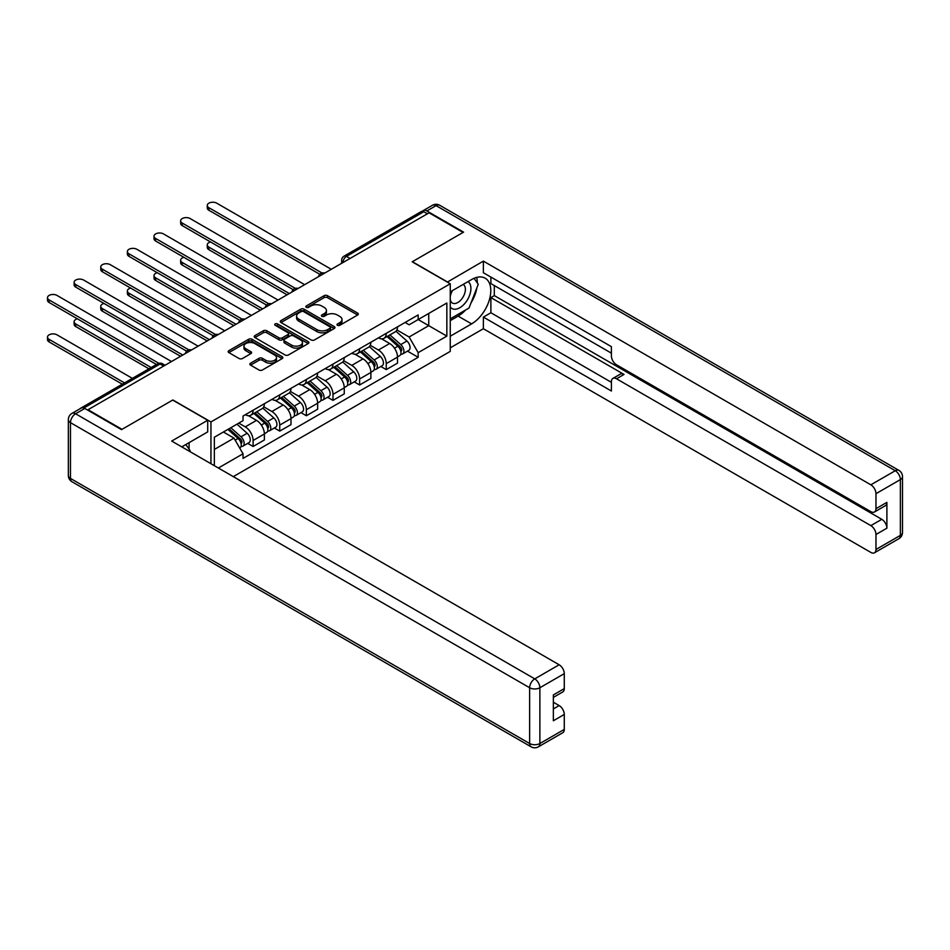 <?xml version="1.0" encoding="UTF-8"?>
<svg xmlns="http://www.w3.org/2000/svg" width="950" height="950" viewBox="0 0 950 950"><rect width="100%" height="100%" fill="white"/><g stroke="black" fill="none" stroke-linecap="round" stroke-linejoin="round"><path stroke-width="1.43" d="M337.476 325.304A1.662 0.962 0 0 0 339.827 325.304L357.628 315.02A2.375 1.366 0 0 0 358.316 314.058A2.375 1.366 0 0 0 357.628 313.084L327.465 295.676A2.375 1.366 0 0 0 324.116 295.676L306.316 305.947A1.662 0.962 0 0 0 305.829 306.636A1.662 0.962 0 0 0 306.316 307.313A1.662 0.962 0 0 0 308.655 307.313L310.959 305.983A7.588 4.382 0 0 1 321.682 305.983L324.199 307.432A7.588 4.382 0 0 1 326.42 310.519A7.588 4.382 0 0 1 324.199 313.619L321.896 314.949A1.662 0.962 0 0 0 321.409 315.626A1.662 0.962 0 0 0 321.896 316.303A1.662 0.962 0 0 0 324.235 316.303L326.539 314.973A7.588 4.382 0 0 1 337.262 314.973L339.779 316.421A7.588 4.382 0 0 1 342 319.521A7.588 4.382 0 0 1 339.779 322.62L337.476 323.95A1.662 0.962 0 0 0 336.989 324.627A1.662 0.962 0 0 0 337.476 325.304L337.476 323.95M250.562 363.197A2.375 1.366 0 0 0 249.862 364.159A2.375 1.366 0 0 0 250.562 365.133L259.017 370.013A2.375 1.366 0 0 0 262.378 370.013L282.15 358.601A2.375 1.366 0 0 0 282.839 357.628A2.375 1.366 0 0 0 282.15 356.666L251.987 339.257A2.375 1.366 0 0 0 248.639 339.257L228.867 350.669A2.375 1.366 0 0 0 228.166 351.631A2.375 1.366 0 0 0 228.867 352.604L239.079 358.506A2.375 1.366 0 0 0 242.44 358.506L250.895 353.614A2.375 1.366 0 0 0 251.596 352.652A2.375 1.366 0 0 0 250.895 351.678L245.824 348.757A6.341 3.658 0 0 1 243.972 346.168A6.341 3.658 0 0 1 247.879 342.784A6.341 3.658 0 0 1 254.79 343.579L274.645 355.051A6.341 3.658 0 0 1 276.498 357.628A6.341 3.658 0 0 1 272.591 361.012A6.341 3.658 0 0 1 265.679 360.216L262.378 358.304A2.375 1.366 0 0 0 259.017 358.304L250.562 363.197L250.562 365.133M210.947 421.942L172.876 399.974L122.016 429.341L88.041 409.723L429.091 212.824L463.066 232.441L412.193 261.808L450.253 283.777L210.947 421.942L210.947 463.731M311.125 339.934A2.375 1.366 0 0 0 314.486 339.934L334.258 328.522A2.375 1.366 0 0 0 334.946 327.548A2.375 1.366 0 0 0 334.258 326.586L304.095 309.166A2.375 1.366 0 0 0 300.746 309.166L280.974 320.589A2.375 1.366 0 0 0 280.274 321.551A2.375 1.366 0 0 0 280.974 322.513L311.125 339.934M275.856 325.66A1.662 0.962 0 0 1 277.543 325.897L277.543 323.926L308.204 341.62A2.375 1.366 0 0 1 308.892 342.594A2.375 1.366 0 0 1 308.204 343.556L288.432 354.968A2.375 1.366 0 0 1 285.071 354.968L254.921 337.559L254.921 335.623A2.375 1.366 0 0 0 254.22 336.597A2.375 1.366 0 0 0 254.921 337.559M254.921 335.623L263.376 330.742A2.375 1.366 0 0 1 266.724 330.742L278.956 337.808A2.375 1.366 0 0 0 282.316 337.808L287.921 334.566A2.375 1.366 0 0 0 288.622 333.593A2.375 1.366 0 0 0 287.921 332.631L275.191 325.28A1.662 0.962 0 0 1 274.704 324.603A1.662 0.962 0 0 1 275.726 323.713A1.662 0.962 0 0 1 277.543 323.926M233.308 476.639L450.253 351.393L450.253 283.777M88.041 409.723L88.041 410.317M80.999 408.191A4.833 2.791 -120 0 0 80.334 408.405A4.833 2.791 -120 0 0 79.824 408.868M350.063 258.459L346.477 256.381A4.833 2.791 60 0 0 344.066 256.144L421.384 211.506A4.833 2.791 60 0 1 423.795 211.743L346.477 256.381A4.833 2.791 120 0 0 343.057 262.295L343.057 262.497M427.381 213.809L423.795 211.743M386.246 333.355A11.103 6.413 60 0 1 383.942 338.343L395.212 331.835A11.103 6.413 -120 0 0 397.516 326.848M370.262 345.313L378.397 350.004A11.103 6.413 60 0 1 386.246 363.613L397.516 357.105A11.103 6.413 -120 0 0 389.666 343.508L381.603 338.853M397.516 357.105L397.516 363.114L386.246 369.621L380.843 366.498M383.942 338.343A11.103 6.413 60 0 1 378.48 337.832M386.246 363.613L386.246 369.621M359.622 348.721A11.103 6.413 60 0 1 357.319 353.709L368.588 347.201A11.103 6.413 -120 0 0 370.88 342.226M354.219 381.876L359.622 384.988L370.88 378.492L370.88 372.471A11.103 6.413 -120 0 0 363.031 358.874L354.968 354.219M357.319 353.709A11.103 6.413 60 0 1 351.856 353.21M343.627 360.679L351.773 365.382A11.103 6.413 60 0 1 359.622 378.979L359.622 384.988M332.987 364.099A11.103 6.413 60 0 1 330.695 369.087L341.952 362.579A11.103 6.413 -120 0 0 344.256 357.592M327.584 397.242L332.987 400.366L344.256 393.858L344.256 387.849A11.103 6.413 -120 0 0 336.407 374.253L328.344 369.598M330.695 369.087A11.103 6.413 60 0 1 325.221 368.588M317.003 376.058L325.137 380.76A11.103 6.413 60 0 1 332.987 394.357L332.987 400.366M306.363 379.478A11.103 6.413 60 0 1 304.059 384.453L315.329 377.957A11.103 6.413 -120 0 0 317.633 372.97M300.96 412.621L306.363 415.744L317.633 409.236L317.633 403.228A11.103 6.413 -120 0 0 309.771 389.619L301.708 384.964M304.059 384.453A11.103 6.413 60 0 1 298.597 383.954M290.379 391.436L298.514 396.126A11.103 6.413 60 0 1 306.363 409.723L306.363 415.744M279.739 394.844A11.103 6.413 60 0 1 277.436 399.831L288.705 393.324A11.103 6.413 -120 0 0 290.997 388.348M274.336 427.999L279.739 431.11L290.997 424.614L290.997 418.594A11.103 6.413 -120 0 0 283.147 404.997L275.084 400.342M277.436 399.831A11.103 6.413 60 0 1 271.973 399.332M263.744 406.802L271.878 411.504A11.103 6.413 60 0 1 279.739 425.101L279.739 431.11M253.104 410.222A11.103 6.413 60 0 1 250.812 415.209L262.069 408.702A11.103 6.413 -120 0 0 264.373 403.714M247.701 443.365L253.104 446.488L264.373 439.981L264.373 433.972A11.103 6.413 -120 0 0 256.524 420.375L248.461 415.72M250.812 415.209A11.103 6.413 60 0 1 245.338 414.711M238.771 423.13L245.254 426.871A11.103 6.413 60 0 1 253.104 440.479L253.104 446.488M405.104 322.466L409.117 324.781L446.844 303.002L428.747 313.441L428.747 325.672L409.117 337.001L396.886 329.935M214.356 465.702L214.356 437.226L243.034 420.672L243.034 416.041L418.166 314.925L418.166 319.556L446.844 336.11L418.166 352.664L409.117 337.001M446.844 303.002L446.844 336.11M214.356 449.445L233.985 438.116L243.034 453.779L243.034 458.411L418.166 357.295L418.166 352.664M243.034 453.779L218.369 468.017M233.985 438.116L223.404 432.001M407.479 351.132L418.166 357.295M338.141 325.529L339.779 324.591A7.588 4.382 0 0 0 342 321.492L342 319.521M326.42 310.519L326.42 312.491A7.588 4.382 0 0 1 324.199 315.59L322.561 316.54M357.628 313.084L357.628 315.02L327.465 297.647A2.375 1.366 0 0 0 324.116 297.647L306.981 307.539M334.222 328.534L304.095 311.137A2.375 1.366 0 0 0 300.746 311.137L280.998 322.537M330.066 328.225A1.662 0.962 0 0 0 330.553 327.548A1.662 0.962 0 0 0 330.066 326.871L303.596 311.588A1.662 0.962 0 0 0 301.245 311.588L298.811 312.989A7.588 4.382 0 0 0 296.59 316.089A7.588 4.382 0 0 0 298.811 319.176L316.908 329.626A7.588 4.382 0 0 0 327.631 329.626L330.066 328.225L330.066 330.196A1.662 0.962 0 0 0 330.553 329.519L330.553 327.548M296.59 316.089L296.59 318.06A7.588 4.382 0 0 0 298.811 321.147L298.811 319.176M330.066 330.196L327.631 331.598A7.588 4.382 0 0 1 316.908 331.598L298.811 321.147M254.944 337.582L263.376 332.714L263.376 330.742M288.622 333.593L288.622 335.564A2.375 1.366 0 0 1 287.921 336.537L282.316 339.779A2.375 1.366 0 0 1 278.956 339.779L266.724 332.714A2.375 1.366 0 0 0 263.376 332.714M277.543 325.897L308.168 343.579M291.65 345.135A6.341 3.658 0 0 0 298.561 345.919A6.341 3.658 0 0 0 302.468 342.546A6.341 3.658 0 0 0 300.616 339.957L293.621 335.92A2.375 1.366 0 0 0 290.272 335.92L284.656 339.162A2.375 1.366 0 0 0 283.967 340.124A2.375 1.366 0 0 0 284.656 341.086L291.65 345.135L291.65 347.106A6.341 3.658 0 0 0 298.561 347.89A6.341 3.658 0 0 0 302.468 344.517L302.468 342.546M283.967 340.124L283.967 342.095A2.375 1.366 0 0 0 284.656 343.057L284.656 341.086M291.65 347.106L284.656 343.057M276.498 357.628L276.498 359.599A6.341 3.658 0 0 1 272.591 362.983A6.341 3.658 0 0 1 265.679 362.188L262.378 360.276A2.375 1.366 0 0 0 259.017 360.276L250.598 365.144M243.972 346.168L243.972 348.139A6.341 3.658 0 0 0 245.824 350.728L245.824 348.757M250.859 353.637L245.824 350.728M282.114 358.613L251.987 341.228A2.375 1.366 0 0 0 248.639 341.228L228.891 352.616L228.867 350.669M387.018 336.561L397.872 346.251A6.032 3.479 60 0 1 399.76 355.585L397.516 356.879M387.303 336.822L392.409 339.767M210.508 241.941A5.557 3.206 -0 0 0 207.266 244.851A5.557 3.206 -0 0 0 208.893 247.119L289.287 293.538M388.111 335.932L400.188 346.702A2.897 1.674 60 0 1 401.09 351.191A2.897 1.674 60 0 1 400.829 351.286M389.916 334.887L400.769 344.577A6.032 3.479 60 0 1 402.669 353.899A6.032 3.479 60 0 1 400.841 354.101M395.972 331.253L406.921 341.026A6.032 3.479 60 0 1 408.809 350.36L402.669 353.899M287.078 294.821L208.893 249.684A5.557 3.206 180 0 1 207.266 247.416L207.266 244.851M319.806 274.301L208.893 210.259A5.557 3.206 180 0 1 207.266 208.002L207.266 205.438A5.557 3.206 -0 0 0 208.893 207.706L322.014 273.006M331.289 269.289L216.743 203.169A5.557 3.206 -0 0 0 210.698 202.469A5.557 3.206 -0 0 0 207.266 205.438M360.394 351.939L371.236 361.617A6.032 3.479 60 0 1 373.136 370.951L370.88 372.258M360.679 352.201L365.786 355.146M183.884 257.319A5.557 3.206 -0 0 0 180.643 260.229A5.557 3.206 -0 0 0 182.269 262.497L262.663 308.916M361.487 351.31L373.552 362.081A2.897 1.674 60 0 1 374.466 366.558A2.897 1.674 60 0 1 374.205 366.664M363.292 350.265L374.146 359.943A6.032 3.479 60 0 1 376.034 369.277A6.032 3.479 60 0 1 374.217 369.467M369.336 346.631L380.285 356.392A6.032 3.479 60 0 1 382.185 365.726L376.034 369.277M260.442 310.199L182.269 265.062A5.557 3.206 180 0 1 180.643 262.794L180.643 260.229M333.759 367.317L344.613 376.996A6.032 3.479 60 0 1 346.501 386.329L344.256 387.624M334.044 367.567L339.15 370.512M157.249 272.686A5.557 3.206 -0 0 0 154.019 275.607A5.557 3.206 -0 0 0 155.634 277.875L236.039 324.282M334.851 366.676L346.928 377.459A2.897 1.674 60 0 1 347.843 381.936A2.897 1.674 60 0 1 347.569 382.043M336.668 365.631L347.51 375.321A6.032 3.479 60 0 1 349.41 384.655A6.032 3.479 60 0 1 347.581 384.845M342.713 362.009L353.661 371.771A6.032 3.479 60 0 1 355.549 381.104L349.41 384.655M233.819 325.565L155.634 280.428A5.557 3.206 180 0 1 154.019 278.16L154.019 275.607M447.355 282.103L483.372 261.119L870.853 484.821L895.256 470.725L436.086 205.627L426.871 210.959L463.576 232.144L412.359 261.701L447.355 281.913M450.253 291.864L471.592 279.549A27.158 15.675 120 0 1 485.177 278.196A27.158 15.675 120 0 1 489.333 299.962A27.158 15.675 120 0 1 471.592 323.891L450.253 336.217M450.253 347.843L483.372 328.724L483.372 317.098L611.396 391.008L611.396 381.746A7.244 4.18 -120 0 1 612.893 378.421A7.244 4.18 -120 0 1 616.514 378.789L870.853 525.623L881.778 519.317A7.244 4.18 60 0 1 886.896 528.188L886.896 502.36A7.244 4.18 60 0 1 885.4 505.685L874.475 511.991A7.244 4.18 -120 0 0 875.971 508.678L875.971 493.691A7.244 4.18 -120 0 0 870.853 484.821M494.297 285.558L494.297 295.604L490.889 297.576L490.889 312.752L483.372 317.098M490.889 277.079L490.889 283.587L611.396 353.162M874.475 511.991A7.244 4.18 -120 0 1 870.853 511.634L616.514 364.788A7.244 4.18 -120 0 1 611.396 355.918L611.396 346.655L483.372 272.745L483.372 261.119M483.372 328.724L870.853 552.425A7.244 4.18 -120 0 0 874.475 552.793A7.244 4.18 -120 0 0 875.971 549.468L875.971 534.494A7.244 4.18 -120 0 0 870.853 525.623M426.871 210.959A7.244 4.18 -120 0 0 423.249 210.591A7.244 4.18 -120 0 0 422.489 211.292M490.889 297.576L624.019 374.442L616.514 378.789M494.297 295.604L881.778 519.317M490.889 312.752L611.396 382.327M612.893 378.421L620.409 374.086A7.244 4.18 60 0 1 624.019 374.442M450.253 320.637L458.114 316.113A27.158 15.675 120 0 0 465.631 309.985M471.034 302.884A27.158 15.675 120 0 0 476.876 287.814M477.316 282.946A27.158 15.675 120 0 0 476.639 277.412M84.799 408.452L75.584 413.772A7.244 4.18 -120 0 0 71.963 413.404L81.177 408.084A7.244 4.18 60 0 1 84.799 408.452L121.505 429.637L172.71 400.069L207.706 420.268L207.706 431.906L183.457 445.894A27.158 15.675 120 0 0 181.83 446.928M207.706 420.268L171.689 441.061L559.158 664.774A7.244 4.18 60 0 1 564.276 673.645L564.276 688.619A7.244 4.18 60 0 1 562.78 691.944L553.363 697.383M189.098 449.184L189.098 442.641M553.363 708.926L559.158 705.577A7.244 4.18 60 0 1 564.276 714.447L564.276 729.422A7.244 4.18 60 0 1 562.78 732.735L538.377 746.831A7.244 4.18 -120 0 0 539.873 743.518L564.276 729.422M564.276 688.619L553.363 694.925L553.363 720.753L564.276 714.447M559.158 705.577L553.363 702.228M450.253 306.945A15.687 9.061 120 0 0 462.733 305.591A15.687 9.061 120 0 0 470.915 288.515A15.687 9.061 120 0 0 468.065 281.58M451.571 291.104A15.687 9.061 120 0 0 450.253 293.93M450.253 299.179A10.747 6.199 120 0 0 452.426 303.05A10.747 6.199 120 0 0 460.702 300.176A10.747 6.199 120 0 0 465.393 289.37A10.747 6.199 120 0 0 463.173 284.454A10.747 6.199 120 0 0 463.137 284.43M452.461 290.593A10.747 6.199 120 0 0 450.253 297.029M474.05 278.314L478.242 284.276L469.027 308.026L450.597 318.666M185.832 444.529L190.119 450.633L189.774 451.511M293.182 289.667L182.269 225.637A5.557 3.206 180 0 1 180.643 223.369L180.643 220.804A5.557 3.206 -0 0 0 182.269 223.072L295.379 288.384M304.653 284.668L190.119 218.547A5.557 3.206 -0 0 0 184.074 217.847A5.557 3.206 -0 0 0 180.643 220.804M266.546 305.045L155.634 241.015A5.557 3.206 180 0 1 154.019 238.747L154.019 236.182A5.557 3.206 -0 0 0 155.634 238.45L268.755 303.751M278.029 300.046L163.495 233.914A5.557 3.206 -0 0 0 157.439 233.225A5.557 3.206 -0 0 0 154.019 236.182M307.135 382.684L317.989 392.374A6.032 3.479 60 0 1 319.877 401.696L317.621 403.002M307.42 382.945L312.526 385.89M130.625 288.064A5.557 3.206 -0 0 0 127.383 290.973A5.557 3.206 -0 0 0 129.01 293.241L209.404 339.661M308.228 382.054L320.304 392.825A2.897 1.674 60 0 1 321.207 397.302A2.897 1.674 60 0 1 320.946 397.409M310.032 381.009L320.886 390.688A6.032 3.479 60 0 1 322.774 400.021A6.032 3.479 60 0 1 320.957 400.223M316.089 377.376L327.026 387.149A6.032 3.479 60 0 1 328.926 396.483L322.774 400.021M207.183 340.943L129.01 295.806A5.557 3.206 180 0 1 127.383 293.538L127.383 290.973M280.499 398.062L291.353 407.74A6.032 3.479 60 0 1 293.253 417.074L290.997 418.38M280.796 398.311L285.902 401.268M103.989 303.442A5.557 3.206 -0 0 0 100.759 306.351A5.557 3.206 -0 0 0 102.386 308.619L182.78 355.039M281.604 397.433L293.669 408.203A2.897 1.674 60 0 1 294.583 412.68A2.897 1.674 60 0 1 294.322 412.787M283.409 396.387L294.262 406.066A6.032 3.479 60 0 1 296.151 415.399A6.032 3.479 60 0 1 294.334 415.589M289.453 392.754L300.402 402.515A6.032 3.479 60 0 1 302.302 411.849L296.151 415.399M180.559 356.309L102.386 311.184A5.557 3.206 180 0 1 100.759 308.916L100.759 306.351M253.876 413.428L264.729 423.118A6.032 3.479 60 0 1 266.618 432.452L264.373 433.746M254.161 413.689L259.267 416.634M77.366 318.808A5.557 3.206 -0 0 0 74.124 321.729A5.557 3.206 -0 0 0 75.751 323.986L151.157 367.519M254.968 412.799L267.045 423.581A2.897 1.674 60 0 1 267.959 428.058A2.897 1.674 60 0 1 267.686 428.165M256.773 411.754L267.627 421.444A6.032 3.479 60 0 1 269.527 430.777A6.032 3.479 60 0 1 267.698 430.968M262.829 408.12L273.778 417.893A6.032 3.479 60 0 1 275.666 427.227L269.527 430.777M148.936 368.802L75.751 326.551A5.557 3.206 180 0 1 74.124 324.282L74.124 321.729M239.922 320.423L129.01 256.381A5.557 3.206 180 0 1 127.383 254.113L127.383 251.56A5.557 3.206 -0 0 0 129.01 253.828L242.131 319.129M251.394 315.412L136.859 249.292A5.557 3.206 -0 0 0 130.815 248.591A5.557 3.206 -0 0 0 127.383 251.56M213.299 335.789L102.386 271.759A5.557 3.206 180 0 1 100.759 269.491L100.759 266.926A5.557 3.206 -0 0 0 102.386 269.194L215.496 334.507M224.77 330.79L110.236 264.658A5.557 3.206 -0 0 0 104.179 263.969A5.557 3.206 -0 0 0 100.759 266.926M186.663 351.168L75.751 287.137A5.557 3.206 180 0 1 74.124 284.869L74.124 282.304A5.557 3.206 -0 0 0 75.751 284.572L188.872 349.873M198.146 346.168L83.612 280.036A5.557 3.206 -0 0 0 77.556 279.348A5.557 3.206 -0 0 0 74.124 282.304M227.905 429.4L238.094 438.484A6.032 3.479 60 0 1 239.994 447.818L239.697 447.996M228.012 429.341L232.643 432.012M132.371 378.361L56.976 334.827A5.557 3.206 -0 0 0 50.932 334.139A5.557 3.206 -0 0 0 47.5 337.096A5.557 3.206 -0 0 0 49.127 339.364L124.521 382.897M229.009 428.771L240.421 438.947A2.897 1.674 60 0 1 241.324 443.424A2.897 1.674 60 0 1 241.062 443.531M230.814 427.726L241.003 436.81A6.032 3.479 60 0 1 242.891 446.144A6.032 3.479 60 0 1 241.074 446.346M236.954 424.175L247.143 433.271A6.032 3.479 60 0 1 249.042 442.593L242.891 446.144M122.301 384.18L49.127 341.929A5.557 3.206 180 0 1 47.5 339.661L47.5 337.096M156.441 364.468L49.127 302.504A5.557 3.206 180 0 1 47.5 300.236L47.5 297.683A5.557 3.206 -0 0 0 49.127 299.939L158.828 363.28M171.511 361.534L56.976 295.414A5.557 3.206 -0 0 0 50.932 294.714A5.557 3.206 -0 0 0 47.5 297.683M343.235 262.402L343.057 262.295A4.833 2.791 0 0 1 341.644 260.324L341.644 263.316M279.739 425.101L290.997 418.594M306.363 409.723L317.633 403.228M332.987 394.357L344.256 387.849M359.622 378.979L370.88 372.471M253.104 440.479L264.373 433.972M245.254 426.871L256.524 420.375M271.878 411.504L283.147 404.997M298.514 396.126L309.771 389.619M325.137 380.76L336.407 374.253M351.773 365.382L363.031 358.874M378.397 350.004L389.666 343.508M324.33 273.315A4.833 2.791 120 0 0 322.192 274.538M297.694 288.681A4.833 2.791 120 0 0 295.569 289.916M271.071 304.059A4.833 2.791 120 0 0 268.933 305.294M244.447 319.438A4.833 2.791 120 0 0 242.309 320.661M217.811 334.804A4.833 2.791 120 0 0 215.686 336.039M191.188 350.182A4.833 2.791 120 0 0 189.05 351.417M163.661 366.071L160.075 364.004L83.861 408.001M165.074 365.251L162.486 363.767A4.833 2.791 120 0 0 160.075 364.004A4.833 2.791 60 0 0 157.664 363.767L80.334 408.405M339.779 324.591L339.779 322.62M321.896 316.303L321.896 314.949M324.199 315.59L324.199 313.619M306.316 307.313L306.316 305.947M324.116 297.647L324.116 295.676M327.465 297.647L327.465 295.676M280.974 322.513L280.974 320.589M300.746 311.137L300.746 309.166M304.095 311.137L304.095 309.166M334.258 328.522L334.258 326.586M316.908 331.598L316.908 329.626M327.631 331.598L327.631 329.626M266.724 332.714L266.724 330.742M278.956 339.779L278.956 337.808M282.316 339.779L282.316 337.808M287.921 336.537L287.921 334.566M308.204 343.556L308.204 341.62M259.017 360.276L259.017 358.304M262.378 360.276L262.378 358.304M265.679 362.188L265.679 360.216M250.895 353.614L250.895 351.678M248.639 341.228L248.639 339.257M251.987 341.228L251.987 339.257M282.15 358.601L282.15 356.666M397.872 346.251L394.488 348.199M401.696 349.861L400.603 350.491M406.921 341.026L400.769 344.577M208.893 249.684L208.893 247.119M208.893 207.706L208.893 210.259M371.236 361.617L367.852 363.577M375.072 365.239L373.979 365.857M380.285 356.392L374.146 359.943M182.269 265.062L182.269 262.497M344.613 376.996L341.228 378.943M348.436 380.606L347.356 381.235M353.661 371.771L347.51 375.321M155.634 280.428L155.634 277.875M875.971 508.678L886.896 502.36M886.896 528.188L875.971 534.494M875.971 549.468L900.374 535.384L900.374 479.596L875.971 493.691M458.114 316.113L471.592 323.891M900.374 535.384A7.244 4.18 60 0 1 898.878 538.697A7.244 7.244 0 0 0 902.5 532.428A7.244 4.18 180 0 1 900.374 535.384M900.374 479.596A7.244 4.18 0 0 0 902.5 476.639A7.244 7.244 0 0 0 898.878 470.369A7.244 4.18 -60 0 0 895.256 470.725A7.244 4.18 60 0 1 900.374 479.596M423.249 210.591L432.464 205.271A7.244 4.18 60 0 1 436.086 205.627A7.244 4.18 -60 0 1 439.707 205.271L898.878 470.369M71.963 413.404A7.244 7.244 0 0 0 68.341 419.686A7.244 4.18 180 0 0 70.466 422.643A7.244 4.18 -60 0 1 75.584 413.772L534.755 678.87A7.244 4.18 -60 0 0 529.625 687.741L70.466 422.643L70.466 478.42L529.625 743.518L529.625 687.741A7.244 4.18 0 0 0 539.873 687.741L539.873 743.518A7.244 4.18 180 0 1 529.625 743.518A7.244 4.18 -60 0 0 531.133 746.831A7.244 7.244 0 0 0 538.377 746.831M564.276 673.645L539.873 687.741A7.244 4.18 -120 0 0 534.755 678.87L559.158 664.774M71.963 481.733A7.244 4.18 -60 0 1 70.466 478.42A7.244 4.18 0 0 1 68.341 475.463A7.244 7.244 0 0 0 71.963 481.733L531.133 746.831M182.269 223.072L182.269 225.637M155.634 238.45L155.634 241.015M317.989 392.374L314.604 394.321M321.812 395.984L320.72 396.613M327.026 387.149L320.886 390.688M129.01 295.806L129.01 293.241M291.353 407.74L287.969 409.699M295.177 411.35L294.096 411.979M300.402 402.515L294.262 406.066M102.386 311.184L102.386 308.619M264.729 423.118L261.345 425.066M268.553 426.728L267.461 427.358M273.778 417.893L267.627 421.444M75.751 326.551L75.751 323.986M129.01 253.828L129.01 256.381M102.386 269.194L102.386 271.759M75.751 284.572L75.751 287.137M238.094 438.484L235.184 440.171M241.929 442.106L240.837 442.736M247.143 433.271L241.003 436.81M49.127 341.929L49.127 339.364M49.127 299.939L49.127 302.504M324.734 273.077A4.833 4.833 0 0 0 318.547 276.652M298.11 288.444A4.833 4.833 0 0 0 291.911 292.03M271.486 303.822A4.833 4.833 0 0 0 265.288 307.396M244.851 319.2A4.833 4.833 0 0 0 238.652 322.774M218.227 334.566A4.833 4.833 0 0 0 212.028 338.141M191.591 349.944A4.833 4.833 0 0 0 185.404 353.519M162.486 363.767A4.833 4.833 0 0 0 157.664 363.767M344.066 256.144A4.833 4.833 0 0 0 341.644 260.324M874.475 552.793L898.878 538.697M902.5 532.428L902.5 476.639M439.707 205.271A7.244 7.244 0 0 0 432.464 205.271M68.341 419.686L68.341 475.463"/></g></svg>
